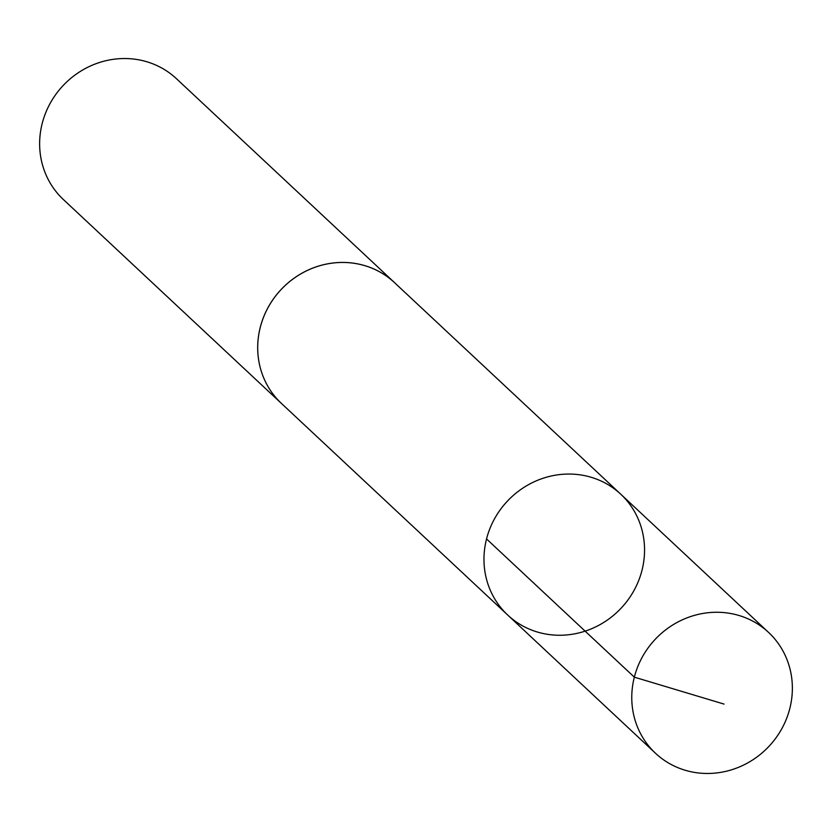 <?xml version="1.0" encoding="UTF-8"?>
<svg xmlns="http://www.w3.org/2000/svg" width="832" height="832" viewBox="0 0 832 832"><rect width="100%" height="100%" fill="white"/><g stroke="black" fill="none" stroke-linecap="round" stroke-linejoin="round"><path stroke-width="1.25" d="M282.828 404.726A82.742 78.094 -46.9 0 1 281.466 403.478A82.722 78.073 -46.9 0 1 259.678 329.878A82.722 78.073 -46.9 0 1 315.484 267.114A82.722 78.073 -46.9 0 1 394.482 282.62L620.776 494.218A82.742 78.083 133.1 0 0 507.229 501.311A82.742 78.083 133.1 0 0 507.749 615.077A82.742 78.083 133.1 0 0 586.768 630.594A82.742 78.083 133.1 0 0 642.585 567.819A82.742 78.083 133.1 0 0 620.776 494.218A82.742 78.083 133.1 0 0 507.229 501.311A82.742 78.083 133.1 0 0 507.749 615.077L655.543 753.303A82.742 78.094 -46.9 0 1 633.734 679.692A82.742 78.094 -46.9 0 1 689.562 616.918A82.742 78.094 -46.9 0 1 768.581 632.424A82.742 78.094 -46.9 0 1 790.4 706.035A82.742 78.094 -46.9 0 1 734.573 768.81A82.742 78.094 -46.9 0 1 655.543 753.303M507.749 615.077L281.476 403.468A82.742 78.094 -46.9 0 1 259.657 329.867A82.742 78.094 -46.9 0 1 315.474 267.093A82.742 78.094 -46.9 0 1 394.503 282.61A82.742 78.094 -46.9 0 1 395.834 283.878M281.466 403.478L63.419 199.576A82.742 78.094 -46.9 0 1 41.6 125.965A82.742 78.094 -46.9 0 1 97.427 63.19A82.742 78.094 -46.9 0 1 176.446 78.697L394.503 282.61M486.543 538.949L634.338 677.165L724.069 704.09M620.776 494.218L768.581 632.424"/></g></svg>
